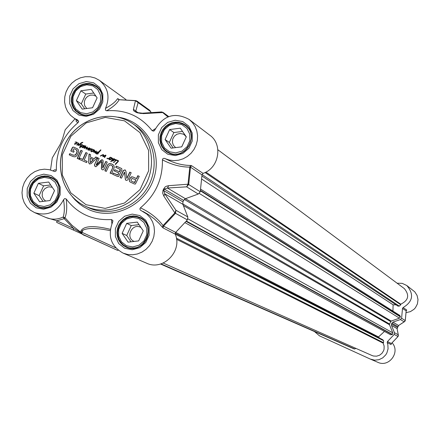 <?xml version="1.0" encoding="UTF-8"?>
<svg xmlns="http://www.w3.org/2000/svg" width="440" height="440" viewBox="0 0 440 440"><rect width="100%" height="100%" fill="white"/><g stroke="black" fill="none" stroke-linecap="round" stroke-linejoin="round"><path stroke-width="0.66" d="M72.27 147.741L72.919 147.07L73.772 147.163L77.363 148.786L78.507 150.04L78.639 151.965L76.852 155.755L75.081 156.865L73.007 156.536L69.218 154.841L69.773 153.637L73.161 155.149L75.251 155.023L76.467 153.219L77.066 151.102L76.252 149.743L73.931 148.704L72.738 150.486L74.162 151.124L73.634 152.262L70.779 150.986L72.27 147.741L73.117 147.186L73.975 147.279L77.468 148.847M76.753 150.156L76.351 149.798M77.066 151.102L76.951 150.271M76.967 151.833L77.253 151.514M76.467 153.219L77.171 151.943M75.752 154.484L76.665 153.335M75.477 154.831L75.955 154.594M75.251 155.023L75.675 154.946M73.161 155.149L75.455 155.139M69.773 153.637L73.364 155.26M69.432 154.941L69.977 153.747M70.989 151.08L72.474 147.857M72.738 150.486L74.151 151.14M79.717 158.076L82.715 159.418L85.861 152.548L87.307 153.191L84.156 160.061L87.137 161.392L86.581 162.602L79.162 159.291L79.717 158.076L82.913 159.528L86.059 152.663L87.296 153.214M96.14 164.967L100.958 160.336L101.662 159.786L102.504 159.857L103.186 160.881L102.713 167.943L105.809 161.436L107.255 162.08L103.983 169.213L103.026 169.895L102.377 169.774L101.47 168.993L101.382 168.075L101.8 161.392L96.003 166.711L95.035 166.48L94.408 164.934L97.675 157.812L99.127 158.461L96.14 164.967M130.053 178.195L131.472 176.82L132.836 176.952L136.477 178.574L137.797 175.692L139.266 176.341L135.41 184.047L134.387 183.975L129.982 181.929L129.382 181.148L129.773 178.745L131.654 176.924L133.023 177.056L136.659 178.679L137.979 175.797L139.255 176.363M119.378 171.743L120.28 169.472L115.704 167.31L116.259 166.095L121.743 168.581L121.902 170.06L118.613 176.539L117.541 176.446L112.585 174.229L113.141 173.008L117.766 174.933L118.817 172.959L114.241 170.918L114.796 169.703L119.564 171.853L120.434 169.95L120.12 169.301M124.493 172.178L121.468 178.2L120.054 177.568L123.294 170.495L124.971 169.868L125.906 171.1L126.775 178.25L129.778 172.117L131.192 172.75L127.93 179.867L126.242 180.439L125.532 179.899L124.427 172.068M97.345 157.663L91.118 163.642L89.436 163.988L88.6 162.514L89.04 153.967L90.563 154.644L90.415 157.036L94.105 158.68L95.821 156.987L97.345 157.663M78.628 159.049L77.187 158.406L80.894 150.337L82.33 150.975L78.628 159.049M112.689 167.321L112.134 165.721L110.589 165.033L109.637 165.121L108.79 166.04L106.304 171.419L104.858 170.775L107.872 164.511L109.753 163.543L111.964 164.071L113.812 165.352L114.329 167.393L111.551 173.767L110.099 173.118L112.877 167.431L112.877 166.59L111.854 165.523M89.37 147.879L89.249 148.495L90.228 148.39L90.437 149.061L92.142 148.885L92.153 149.49L93.858 149.804L93.924 150.59L91.767 151.833L91.344 151.624L91.449 151.222L93.665 150.409L93.302 149.76L92.054 149.688L90.689 151.102L91.872 149.144L91.091 149.155L89.034 150.441L90.046 148.665L89.084 148.671L88.187 150.018L87.863 149.485L88.715 148.418L86.158 149.204L86.07 148.72L87.005 147.494L84.167 148.374L85.883 145.904L85.613 146.949L84.535 148.082L87.131 147.125L87.637 147.131L86.548 148.83L89.59 148M116.182 159.935L118.255 160.501L118.432 161.337L115.418 164.549L115.198 164.214L117.959 161.227L118.014 160.793L116.012 160.336L114.45 161.97L115.781 159.935L114.373 160.089L115.357 159.5L116.182 159.935M82.989 145.42L83.661 145.47L83.595 145.954L84.904 145.761L84.937 146.316L84.442 147.065L82.66 147.769L82.583 147.169L83.149 146.999L82.665 147.461L83.022 147.384L84.662 146.218L84.618 145.91L83.925 146.064L82.154 147.334L83.199 145.965L82.989 145.42L83.512 145.316M77.005 142.312L77.127 142.906L78.711 143.226L78.722 144.084L76.978 145.162L76.78 144.661L78.309 144.023L78.232 143.237L77.038 143.127L74.921 144.337L74.498 144.128L74.602 143.726L76.813 142.918L76.45 142.263L75.064 142.137L77.005 142.312M110.539 157.201L110.484 157.504L111.524 157.575L112.107 158.318L112.811 158.444L113.031 159.077L114.516 158.84L114.675 159.451L113.383 160.831L112.519 161.068L112.25 160.501L110.902 161.755L112.569 159.308L112.508 158.598L109.863 159.885L109.434 159.671L109.538 159.274L111.776 158.411L111.397 157.806L110.275 157.735L108.9 159.247L108.636 159.016L108.983 158.604L107.025 158.746L107.278 158.081L107.316 158.664L108.317 158.554L110.539 157.201M93.671 152.268L93.5 151.882L94.375 150.035L94.732 150.249L94.633 150.904L93.946 151.894L96.443 151.146L95.112 152.988L94.82 152.658L95.799 151.514L93.671 152.268M101.734 155.556L100.38 156.112L100.474 155.81L103.208 154.534L103.835 155.243L103.637 156.09L105.6 155.106L105.98 155.485L104.538 157.608L104.39 157.173L105.468 155.556L103.175 156.778L102.773 156.475L103.29 154.858L101.734 155.556M80.482 146.713L79.888 146.212L80.272 145.173L80.058 144.177L78.562 145.558L78.177 145.343L81.879 142.439L82.924 142.335L80.438 143.952L80.35 146.256L80.828 146.443L82.076 145.145L80.933 144.656L82.126 144.524L82.368 145.398L81.285 146.591L82.055 146.922L80.949 146.861L79.629 147.906L80.514 146.702M113.696 162.575L113.702 162.201L114.076 162.564L113.696 162.575M97.796 153.016L98.467 152.235L96.239 152.691L96.784 153.665L98.164 153.5L98.021 153.962L96.712 154.033L95.706 153.274L95.689 152.631L97.234 151.976L98.642 151.965L100.672 149.831L100.925 150.056L98.115 153.379L97.548 153.296L98.467 152.235M79.371 159.379L79.921 158.191M84.156 160.061L87.131 161.409M96.212 165.038L96.718 164.967L101.855 159.896L102.751 159.995M97.675 157.812L99.116 158.482M94.408 164.934L97.867 157.927M95.117 166.524L94.606 165.044M101.8 161.392L101.871 161.782M101.47 168.993L102.064 161.893M102.151 169.67L101.662 169.103M105.809 161.436L107.245 162.102M102.922 167.811L105.996 161.546M102.713 167.943L103.064 167.998M129.773 178.745L130.234 178.299M129.344 179.911L129.954 178.849M129.382 181.148L129.531 180.015M129.982 181.929L129.564 181.253M131.808 181.363L134.756 182.562L135.916 179.795L132.044 178.426L131.049 180.043L131.043 180.67L131.753 181.335M131.615 181.253L134.541 182.578M134.359 182.474L135.916 179.795M114.796 169.703L119.564 171.853M114.433 171.006L114.983 169.807M118.817 172.959L118.025 174.686M117.766 174.933L118.157 174.889M117.315 174.878L117.953 175.038M113.141 173.008L117.502 174.982M112.783 174.317L113.333 173.118M116.259 166.095L121.682 168.537M115.901 167.398L116.452 166.205M125.307 179.251L124.696 172.364M125.532 179.899L125.493 179.355M126.121 180.378L125.714 180.004M129.778 172.117L131.18 172.766M127.039 178.085L129.96 172.222M126.907 178.233L127.226 178.189M126.775 178.25L127.094 178.338M124.971 169.868L125.301 170.044M123.294 170.495L125.153 169.972M120.247 177.656L123.481 170.605M95.821 156.987L97.328 157.68M94.105 158.68L96.019 157.097M90.415 157.036L94.297 158.791M89.04 153.967L90.563 154.671M88.6 162.514L89.238 154.077M89.485 164.005L88.797 162.624M90.475 162.613L93.429 159.715L90.288 158.29L90.288 162.679L93.236 159.605M80.894 150.337L82.324 150.997M77.396 158.499L81.092 150.447M110.297 173.206L112.877 167.431M111.964 164.071L112.871 164.538M110.594 163.609L112.156 164.18M109.753 163.543L110.787 163.719M108.889 163.74L109.939 163.653M107.872 164.511L109.082 163.851M107.267 165.517L108.059 164.621M105.056 170.863L107.459 165.627M93.698 150.156L93.511 149.881M93.434 150.662L93.863 150.524M93.242 150.744L93.627 150.777M92.917 150.689L93.434 150.854M91.449 151.222L93.109 150.799M91.333 151.399L91.641 151.338M93.429 149.529L93.704 149.677M92.153 149.49L93.621 149.639M91.988 151.591L93.17 151.14L92.268 151.156L91.757 151.404L91.988 151.591M91.795 151.476L92.972 151.024M91.168 148.819L92.158 148.957M90.437 149.061L91.366 148.935M89.793 148.33L90.349 148.484M89.419 148.434L89.986 148.445M89.249 148.495L89.612 148.544M89.359 149.705L90.211 149.177M89.111 149.93L89.557 149.82M88.886 150.161L89.309 150.04M91.872 149.144L91.977 149.573M91.614 149.776L91.916 149.699M90.844 150.59L91.812 149.892M90.668 150.711L91.036 150.7M90.53 150.838L90.866 150.827M89.205 147.889L89.491 147.989M87.775 148.379L89.397 148.005M86.548 148.83L87.972 148.495M87.131 147.125L87.615 147.18M85.618 147.719L87.329 147.24M85.091 147.917L85.811 147.835M84.535 148.082L85.288 148.032M85.509 145.981L85.91 145.981M85.618 146.064L84.948 147.087M84.43 147.593L85.146 147.202M84.029 148.17L84.629 147.708M87.005 147.494L86.411 148.203M86.191 148.506L86.609 148.319M86.07 148.72L86.389 148.621M86.257 149.188L86.267 148.836M88.715 148.418L87.863 149.485M87.802 149.892L88.055 149.595M114.922 161.227L115.863 160.314M114.367 161.656L115.11 161.337M115.803 160.276L116.133 160.089L115.731 160.072L115.99 160.386M116.133 160.089L118.327 160.556M115.357 159.5L116.039 159.643M114.945 159.693L115.544 159.61M114.802 159.968L115.132 159.808M118.014 160.793L117.959 161.227M117.656 161.706L118.151 161.337M116.71 162.756L117.843 161.816M116.391 163.125L116.826 162.877M116.039 163.372L116.578 163.235M115.198 164.214L116.149 163.537M83.248 145.42L83.199 145.965M82.357 146.889L83.397 146.08M82.247 147.015L82.555 147.004M82.148 147.142L82.445 147.131M84.618 145.91L84.662 146.218M83.022 147.384L84.859 146.333M82.907 147.411L83.221 147.499M82.665 147.461L83.105 147.527M82.583 147.169L82.979 147.169M82.412 147.411L82.781 147.285M84.299 145.668L84.925 145.794M83.749 145.877L84.491 145.783M83.595 145.954L83.947 145.992M76.576 142.032L76.852 142.186M75.246 142.01L76.78 142.148M76.846 142.665L76.659 142.384M76.582 143.165L76.978 143.099M76.389 143.248L76.78 143.281M76.065 143.193L76.588 143.363M74.602 143.726L76.269 143.308M74.492 143.902L74.805 143.841M77.127 142.906L78.54 143.077M75.147 144.1L76.324 143.644L75.422 143.66L74.91 143.907L75.147 144.1M74.949 143.979L76.12 143.528M78.485 143.649L78.386 143.341M78.309 144.023L78.683 143.764M78.001 144.309L78.507 144.139M77.611 144.59L78.199 144.424M77.055 144.788L77.809 144.705M77.022 145.156L76.923 144.854M111.799 158.208L111.606 157.927M111.738 158.428L111.491 158.769L112.107 158.318L112.805 158.439M111.524 157.575L111.804 157.724M110.484 157.504L109.978 157.729L111.716 157.685M112.107 158.318L111.766 158.461M111.491 158.769L111.799 158.873M111.337 158.791L111.683 158.879M111.012 158.736L111.529 158.906M109.538 159.274L111.205 158.851M109.428 159.445L109.725 159.385M110.077 159.643L111.26 159.187L110.363 159.209L109.846 159.456L110.077 159.643M109.885 159.528L111.073 159.077M112.569 159.308L112.855 158.879M112.233 159.715L112.755 159.418M111.689 160.155L112.42 159.825M110.77 161.541L111.881 160.264M112.618 161.095L112.448 160.76M113.691 158.78L114.4 158.785M113.031 159.077L113.878 158.889M112.689 160.732L114.351 159.121L112.904 159.533L112.459 160.237L112.877 160.842L114.197 159.88L114.329 159.077M110.121 157.262L110.512 157.256M109.544 157.894L110.033 157.762M109.389 158.026L109.736 158.004M109.186 158.169L109.577 158.136M108.779 158.4L109.373 158.279M107.316 158.664L108.972 158.516M107.019 158.455L107.36 158.34M108.702 158.939L108.993 158.879M93.5 151.882L94.672 150.178M95.799 151.514L94.82 152.658M96.107 151.03L96.448 151.162M93.946 151.894L96.3 151.14M103.29 154.858L103.395 155.392M103.202 155.898L103.587 155.507M103.064 156.073L103.395 156.013M102.916 156.25L103.257 156.184M105.468 155.556L105.325 155.87M105.072 156.239L105.512 155.986M104.946 156.239L105.254 156.371M104.709 156.706L105.094 156.602M104.39 157.173L104.901 156.822M105.6 155.106L105.969 155.293M104.907 155.353L105.793 155.215M104.247 155.771L105.094 155.463M103.637 156.09L104.439 155.887M101.915 155.012L103.4 154.644M100.711 155.661L102.108 155.128M100.474 155.81L100.903 155.771M80.256 146.531L80.047 146.113L80.251 146.553L81.026 146.559L82.275 145.261L82.071 144.87M81.879 142.439L82.627 142.401M80.668 143.143L82.076 142.555M78.645 144.925L80.867 143.259M78.177 145.343L78.843 145.041M80.058 144.177L80.272 145.173M80.251 146.207L80.471 145.288M79.475 147.67L80.68 146.828M81.285 146.591L82.043 146.713M81.978 144.48L82.302 144.628M81.208 144.727L82.175 144.595M113.702 162.201L113.993 162.338M113.487 162.349L113.784 162.371M97.548 153.296L97.988 153.126M99.721 150.788L100.859 149.947M99.539 150.986L99.913 150.904M98.819 151.811L99.732 151.096M98.642 151.965L99.011 151.927M98.379 151.938L98.835 152.081M97.234 151.976L98.576 152.053M96.173 152.29L97.427 152.086M96.052 152.317L96.366 152.405M95.882 152.416L96.179 152.515M95.689 152.631L96.074 152.531M95.706 153.274L95.882 152.746M96.432 153.901L95.904 153.389M97.735 153.687L98.104 153.731M97.279 153.72L97.928 153.802M96.784 153.665L97.471 153.83M76.082 119.416L76.285 121.688L78.122 122.595C63.388 135.053 56.133 150.854 56.348 170L54.642 169.818L52.982 170.885M110.33 229.306C92.51 225.032 82.555 225.924 80.46 231.974L72.149 225.462L64.983 217.674L63.151 217.069L64.218 218.68L64.983 217.674C66.781 213.296 67.188 207.064 66.204 198.99L64.73 198.545L63.575 199.705C56.936 212.168 47.273 216.464 34.584 212.591L30.355 210.133L26.818 206.712L24.167 202.516L22.534 197.758L22 192.687L22.594 187.566L24.283 182.661L26.977 178.228L30.542 174.493L34.788 171.649L39.501 169.846L44.435 169.18L49.335 169.686L54.714 171.534L55.924 171.083L56.348 170M66.204 198.99C77.534 213.769 92.62 220.611 111.463 219.527L111.876 223.713M143.82 211.904L148.566 214.654L154.154 218.763L159.077 223.388L162.299 227.156L163.053 225.555C157.41 218.108 149.87 212.201 140.421 207.84L139.865 208.863L140.294 210.056L146.845 214.088L150.139 217.624L152.581 221.848L154.049 226.556L154.484 231.523L153.846 236.506L152.18 241.274L149.562 245.597L146.107 249.266L141.999 252.098L137.423 253.968L132.605 254.782L127.771 254.502L123.156 253.149C110.897 246.18 107.404 235.796 112.662 221.997L112.833 220.495L111.463 219.527M140.421 207.84C155.436 195.25 162.767 179.245 162.415 159.825C171.622 164.687 180.752 167.118 189.794 167.123L190.504 167.2L202.015 174.867L203.044 173.371C218.994 168.267 223.207 144.452 209.841 135.239L189.145 119.455L192.506 122.639L195.107 126.506L196.823 130.883L197.588 135.575L197.357 140.376L196.141 145.068L193.996 149.441L191.015 153.302L187.336 156.47L183.123 158.812L178.563 160.226L173.866 160.639L169.23 160.045L163.955 158.268L162.795 158.769L162.415 159.825M155.424 128.656L152.174 130.702L153.659 131.137L154.841 129.965C163.427 115.275 174.862 111.766 189.145 119.455M152.174 130.702C140.564 116.061 125.4 109.422 106.689 110.781C113.19 106.904 117.326 103.224 119.108 99.737L135.663 100.612M78.122 122.595L78.672 121.396L77.55 119.933L74.355 118.344L70.532 115.302L67.535 111.408L65.516 106.865L64.581 101.915L64.779 96.817L66.088 91.828L68.453 87.208L71.748 83.204L75.796 80.014L80.394 77.814L85.3 76.709L90.261 76.769L95.018 77.984L99.325 80.295C108.169 87.687 110.226 97.047 105.501 108.367L105.463 110.154L106.689 110.781M80.487 113.685C95.981 121.413 110.594 95.672 95.909 86.526L92.945 84.975L89.683 84.167L86.284 84.145L82.929 84.915L79.783 86.433L77.011 88.622L74.762 91.366L73.139 94.529L72.232 97.944L72.088 101.442L72.71 104.836L74.074 107.954L76.109 110.633L80.487 113.685M80.581 112.646L75.691 108.9L72.991 103.252L73.007 96.822L75.741 90.877L80.647 86.587L86.763 84.799L92.879 85.877L97.79 89.601L100.513 95.249L100.507 101.701L97.763 107.668L92.835 111.964L86.702 113.74L80.581 112.646M92.582 107.745L82.203 109.12L76.373 100.639L80.9 90.788L91.262 89.392L97.114 97.867L92.582 107.745M93.748 92.994L85.772 94.061L81.285 103.835L84.695 108.79M80.9 90.788L85.772 94.061M76.373 100.639L81.285 103.835M95.97 96.212L93.33 95.079L90.321 95.145L87.527 96.443L85.415 98.758L84.337 101.701L84.48 104.77L85.008 106.189L86.873 108.504M126.324 246.714L126.533 246.807C143.589 255.151 157.416 225.836 140.113 218.048L136.879 216.882L133.452 216.502L129.998 216.937L126.698 218.157L123.723 220.094L121.22 222.657L119.323 225.715L118.118 229.103L117.678 232.656L118.025 236.192L119.136 239.525L120.956 242.484L123.393 244.921L126.324 246.714M126.445 245.724L121.446 241.808L118.674 235.989L118.674 229.405L121.44 223.366L126.429 219.054L132.66 217.322L138.903 218.521L143.924 222.415L146.718 228.239L146.729 234.839L143.957 240.906L138.941 245.223L132.693 246.945L126.445 245.724M138.666 240.9L128.084 242.143L122.117 233.371L126.704 223.355L137.263 222.096L143.264 230.863L138.666 240.9M139.013 224.648L131.263 225.572L126.715 235.499L131.005 241.802M126.704 223.355L131.263 225.572M122.117 233.371L126.715 235.499M140.943 227.469L140.421 227.211C131.934 222.954 125.169 237.721 133.964 241.318L134.206 241.423M169.334 152.79C184.982 160.6 199.898 135.245 185.35 125.554L182.358 123.86L179.036 122.914L175.555 122.771L172.095 123.437L168.839 124.872L165.952 127.012L163.587 129.734L161.854 132.902L160.853 136.351L160.639 139.909L161.211 143.391L162.547 146.608L164.582 149.407L167.206 151.63L169.334 152.79M169.477 151.756L164.445 147.928L161.645 142.18L161.629 135.652L164.389 129.624L169.384 125.29L175.637 123.503L181.907 124.625L186.956 128.43L189.778 134.184L189.811 140.734L187.038 146.784L182.017 151.129L175.753 152.9L169.477 151.756M181.731 146.839L171.111 148.187L165.094 139.546L169.67 129.558L180.274 128.189L186.313 136.829L181.731 146.839M182.545 131.434L173.866 132.55L169.329 142.456L173.146 147.928M169.67 129.558L173.866 132.55M165.094 139.546L169.329 142.456M186.28 136.901L184.355 134.805L183.068 134.074L179.999 133.485L176.907 134.239L174.334 136.213L172.739 139.051L172.398 142.257L173.377 145.261L175.626 147.614M37.928 206.333L38.099 206.415C54.764 214.615 68.453 185.531 51.48 178.013L48.329 176.902L44.985 176.566L41.619 177.029L38.401 178.255L35.492 180.186L33.05 182.721L31.185 185.74L30.008 189.079L29.563 192.572L29.887 196.042L30.954 199.309L32.714 202.208L35.079 204.595L37.928 206.333M38.005 205.337L33.143 201.509L30.47 195.795L30.503 189.316L33.242 183.354L38.142 179.086L44.242 177.353L50.331 178.503L55.209 182.314L57.904 188.034L57.882 194.53L55.132 200.514L50.21 204.793L44.099 206.509L38.005 205.337M49.968 200.536L39.628 201.806L33.847 193.198L38.385 183.321L48.708 182.034L54.516 190.636L49.968 200.536M50.683 184.96L43.61 185.84L39.111 195.635L42.983 201.394M38.385 183.321L43.61 185.84M33.847 193.198L39.111 195.635M52.25 187.281L49.192 186.819L47.636 187.11L44.836 188.672L42.862 191.274L42.3 192.819L42.174 196.053L43.362 198.979L45.645 201.069M119.268 99.638L117.953 98.714L117.464 98.747L119.108 99.737L135.471 100.711L138.116 102.597L137.071 101.139L135.954 100.661L135.471 100.711L133.419 109.296L135.779 111.122L138.116 102.597L150.744 111.711L149.721 110.286L137.071 101.139L135.713 100.601L119.125 99.693M117.464 98.747C115.638 101.772 111.65 104.984 105.501 108.367M203.044 173.371L191.56 165.666L190.526 165.462C182.061 165.352 173.509 163.02 164.874 158.466M190.526 165.462L189.794 167.123L187.985 184.206L186.654 186.84L188.694 184.509L187.985 184.206L168.657 185.691L167.426 188.023L186.654 186.84L198.264 194.046L200.255 191.769L202.015 174.867M162.299 227.156L163.075 227.926L163.543 226.122L163.053 225.555L174.856 212.911L175.505 213.323L175.934 210.271L174.856 212.911L163.867 196.169L164.774 193.809L163.713 190.591L164.401 189.085L167.426 188.023L185.411 198.715L198.264 194.046M115.72 247.841L81.428 232.073L81.015 232.793L80.46 231.974L80.361 232.49L80.581 233.349L81.812 233.921M118.267 250.239L117.552 250.377L82.198 234.13L81.428 232.067L82.918 230.208C87.764 227.761 96.844 227.904 110.171 230.626M82.896 230.225L81.01 232.788L73.612 228.465L73.453 230.082L81.659 233.844L81.01 232.788L81.945 233.987M45.892 217.487L56.848 220.792L64.218 218.68L73.612 228.465L56.848 220.792L56.7 222.409L80.575 233.343M63.575 199.705C64.713 207.191 64.57 212.977 63.151 217.069C57.404 219.687 51.711 219.852 46.068 217.564L45.623 217.36M77.55 119.933L76.472 119.653M168.657 185.691L166.397 186.23L164.901 187.121L163.004 190.218L162.646 193.132L163.867 196.169M146.163 263.005L146.696 263.236C163.064 271.139 182.771 251.097 175.246 234.152L175.703 232.392L187.391 219.901L187.809 216.92L182.853 204.298L182.952 201.856L183.618 200.404L185.411 198.715M137.472 112.618L135.729 111.821L135.779 111.122L138.353 112.926M133.419 109.296L133.469 110.209L134.195 111.238L137.033 112.712L143.336 113.619L163.24 112.525L161.755 111.975M141.752 113.256L143.336 113.619M141.262 113.514L137.033 112.712M160.847 111.975L162.641 112.519L167.904 116.875M50.512 169.989L52.272 157.916L60.225 144.37L62.629 138.507L65.213 129.751L75.059 118.784M151.014 112.58L150.744 111.711M81.439 233.646L80.416 233.178M80.812 232.342L81.197 232.518M81.29 232.562L81.824 232.804M81.752 231.49L82.099 230.731M125.967 99.556L99.325 80.295M397.095 283.212L402.199 283.349L406.802 285.522C414.2 294.212 412.962 301.57 403.09 307.588L402.495 308.445L401.594 318.23L400.439 319.534L392.909 322.13L391.49 323.934L391.452 325.347L394.466 332.695L394.24 334.422L387.464 341.561L387.206 342.579L387.844 344.614L388.064 348.876L386.865 352.979L385.776 354.827L382.756 357.852L378.934 359.706L374.726 360.173L370.304 359.079L319.534 335.88L314.446 331.529M370.623 359.216L377.894 362.334C389.059 367.736 400.582 352.028 392.156 342.881M406.186 312.609L410.372 311.647L413.991 309.304L415.448 307.698L417.434 303.87L418 299.607L417.076 295.427L414.783 291.836L406.802 285.522M387.206 342.579L391.077 344.559L391.083 343.888M391.149 344.388L391.089 343.998M391.386 343.514L387.464 341.561M406.648 310.244L406.164 310.965M398.332 335.808L398.239 334.812L398.024 336.501M402.495 308.445L406.159 310.888L405.268 320.54L404.129 321.827L404.976 321.2M400.439 319.534L404.129 321.827L399.025 325.232M392.909 322.13L398.53 325.474L397.095 328.625L398.239 334.812L394.466 332.695M398.327 335.038L397.095 328.625L391.452 325.347M185.163 222.767L390.654 334.807L392.452 334.416L392.805 332.849L389.488 324.753L389.516 324.022L391.166 321.057L399.459 318.192L400.411 316.894L399.773 315.42L200.778 189.216M392.925 311.075L393.107 304.81L396.05 304.854M201.944 179.223L393.107 304.81M202.021 176.066L397.936 306.108L399.322 306.13L400.752 304.755L400.769 304.178C408.529 300.405 409.717 295.213 404.333 288.596L217.888 149.781M205.887 172.101L400.769 304.178M160.512 264.006L353.969 348.865L354.745 348.986L355.911 348.387M163.18 263.032L372.059 355.536L373.522 356.026L376.602 356.18L379.555 355.234L381.997 353.309L383.631 350.647L384.07 349.14L384.125 346.022L383.103 343.096L383.526 342.7L383.614 340.725L382.685 339.697L175.208 233.162M176.55 239.299L383.103 343.096M379.566 338.096L378.516 336.941L384.456 331.43M175.714 232.386L378.516 336.941M86.014 204.715L70.708 192.77L62.288 174.961L62.359 154.809L70.884 136.257L86.185 122.914L105.303 117.403L124.493 120.846L139.964 132.621L148.61 150.453L148.654 170.797L140.052 189.569L124.531 202.994L105.226 208.389L86.014 204.715M85.85 206.404C106.53 215.958 133.672 206.338 145.382 185.097C157.316 163.988 151.239 135.878 132.231 123.338C111.254 109.032 79.772 117.596 66.787 140.871C53.405 163.922 62.112 195.349 85.135 206.074L85.85 206.404M132.512 123.53L134.954 125.175C153.874 137.66 159.929 165.632 148.049 186.637C136.4 207.768 109.384 217.333 88.803 207.823L85.135 206.074C62.013 195.267 53.378 163.812 66.726 140.839C79.668 117.629 111.128 108.983 132.231 123.338M72.21 196.592L75.185 200.002L79.651 204.039L83.336 206.641L88.633 209.495C113.146 220.996 145.651 205.431 153.995 177.931C162.877 150.59 144.793 120.566 117.821 117.145M167.794 154.22L175.34 155.595L182.886 153.466L188.931 148.236L192.264 140.954L192.225 133.072L188.826 126.154L182.749 121.572L175.203 120.23L167.69 122.38L161.678 127.595L158.362 134.838L158.378 142.698L161.744 149.611L167.794 154.22M36.229 207.818L43.56 209.231L50.919 207.163L56.843 202.015L60.148 194.816L60.175 186.995L56.931 180.114L51.056 175.532L43.731 174.152L36.399 176.242L30.509 181.374L27.214 188.54L27.165 196.334L30.382 203.209L36.229 207.818M124.724 248.27L132.237 249.739L139.761 247.676L145.794 242.473L149.138 235.174L149.116 227.233L145.75 220.226L139.711 215.54L132.204 214.104L124.707 216.189L118.707 221.375L115.379 228.641L115.379 236.555L118.712 243.562L124.724 248.27M78.848 115.038L86.207 116.364L93.588 114.23L99.523 109.054L102.817 101.871L102.828 94.111L99.55 87.318L93.638 82.836L86.279 81.543L78.925 83.694L73.029 88.858L69.74 96.008L69.718 103.741L72.963 110.534L78.848 115.038M79.992 113.927L75.488 110.787L73.392 108.026L71.984 104.808L71.341 101.31L71.489 97.708L72.424 94.188L74.096 90.926L76.417 88.099L79.272 85.844L82.517 84.276L85.976 83.484L89.48 83.507L92.846 84.343L95.898 85.943C111.018 95.376 95.953 121.886 79.992 113.927M125.851 247.022L122.826 245.179L120.313 242.666L118.437 239.613L117.293 236.176L116.941 232.535L117.398 228.872L118.635 225.379L120.593 222.233L123.178 219.588L126.242 217.591L129.646 216.337L133.204 215.897L136.741 216.282L140.069 217.487C157.883 225.522 143.644 255.706 126.077 247.126L125.851 247.022M168.883 153.054L166.7 151.866L163.994 149.573L161.893 146.691L160.512 143.374L159.918 139.788L160.144 136.12L161.178 132.561L162.96 129.294L165.402 126.484L168.377 124.284L171.732 122.804L175.296 122.122L178.888 122.271L182.314 123.244L185.399 124.999C200.371 134.987 185.004 161.101 168.883 153.054M37.417 206.624L34.48 204.826L32.043 202.367L30.228 199.381L29.128 196.014L28.798 192.434L29.255 188.837L30.47 185.394L32.39 182.287L34.914 179.669L37.912 177.683L41.228 176.418L44.699 175.945L48.142 176.297L51.392 177.441C68.865 185.196 54.764 215.144 37.604 206.707L37.417 206.624M117.953 98.714L118.536 99.49M191.56 165.666L190.504 167.2L188.694 184.509L200.255 191.769M117.557 250.377L86.103 236.016C82.583 234.927 81.197 233.706 81.939 232.342L82.918 230.208M56.705 222.409L73.453 230.082M175.703 232.392L163.543 226.122L175.505 213.323L187.391 219.901M187.809 216.92L175.934 210.271L164.774 193.809L182.853 204.298M163.004 190.218L182.952 201.856M183.618 200.404L163.691 188.716M135.729 111.821L136.048 111.997L135.614 112.09M168.322 116.71L163.24 112.525L168.718 116.567M163.075 227.926L175.246 234.152M391.077 344.559L391.331 343.558L398.019 336.512L394.24 334.422M405.262 320.573L401.594 318.23M397.183 328.845L397.496 327.454L391.49 323.934M391.87 323.098L397.848 326.623M406.747 310.041L403.09 307.588M390.638 321.563L184.305 199.413M185.482 198.693L391.166 321.057M199.298 193.424L399.459 318.192M200.453 190.867L400.411 316.894M200.536 190.454L400.417 316.63M202.048 174.537L399.322 306.13M205.035 172.53L400.752 304.755M160.76 263.929L354.486 348.981M160.996 263.857L354.745 348.986M176.38 238.172L383.526 342.7M175.23 234.113L383.614 340.725M186.208 221.458L392.26 334.598M186.478 221.111L392.452 334.416M187.902 218.845L392.805 332.849M183.332 205.519L389.488 324.753M182.721 203.874L389.516 324.022M78.172 112.959L79.948 113.905C98.263 121.358 109.797 94.254 95.898 85.943M98.637 88.429L95.909 86.526M81.428 114.461L78.705 112.739M140.069 217.487C154.754 223.641 149.353 253.611 126.077 247.126M143.226 219.632L140.113 218.048M129.613 248.171L126.533 246.807M166.7 151.866L168.839 153.038C187.44 160.523 199.161 133.892 185.399 124.999M188.139 127.633L185.35 125.554M169.994 153.489L167.206 151.63M51.392 177.441C65.764 183.337 60.297 213.174 37.604 206.707M54.467 179.509L51.48 178.013M41.058 207.73L38.099 206.415M153.659 131.137L154.534 130.488M112.833 220.495L112.855 221.441M78.672 121.396L74.355 118.344M136.048 111.997L137.495 112.624L142.45 113.207M163.224 112.514L161.557 111.931L142.445 113.201M143.946 211.976L142.857 211.404M146.696 263.236L123.156 253.149M46.068 217.564L34.584 212.591M391.067 344.075L391.358 343.563M406.175 310.909L406.329 310.415M391.375 343.547L398.041 336.523L398.376 335.341M406.175 310.932L405.284 320.557L404.679 321.541M404.415 321.717L399.031 325.226M398.794 325.375L397.496 327.454"/></g></svg>
